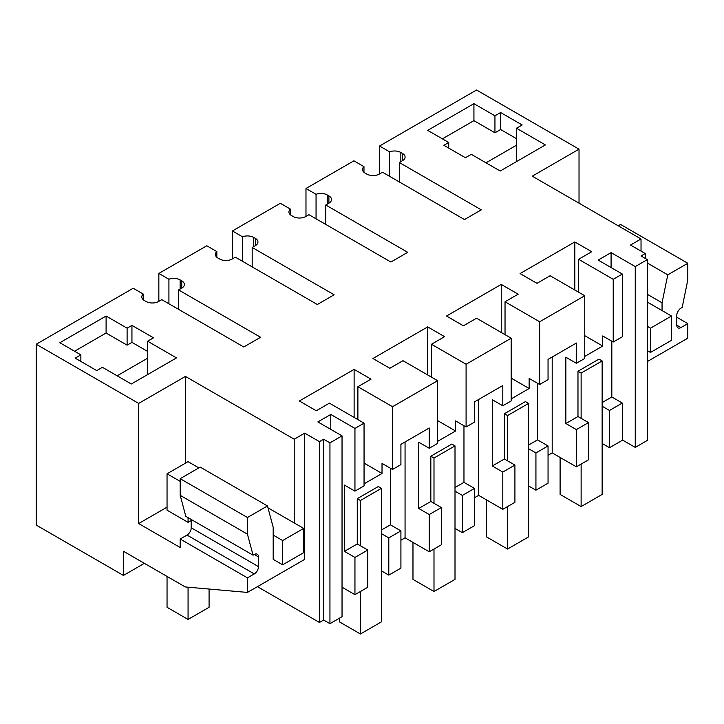 <?xml version="1.0" encoding="UTF-8"?>
<svg xmlns="http://www.w3.org/2000/svg" width="724" height="724" viewBox="0 0 724 724"><rect width="100%" height="100%" fill="white"/><g stroke="black" fill="none" stroke-linecap="round" stroke-linejoin="round"><path stroke-width="1.09" d="M635.256 447.405L635.256 266.586L647.337 259.608L647.337 440.427L635.256 447.405L622.332 439.948M635.256 266.586L611.083 252.631L611.083 267.545M363.973 172.312L363.973 166.638L353.909 160.828L305.981 188.493L316.053 194.303L316.053 218.82M327.275 204.114L327.275 194.955A8.914 5.149 0 0 0 316.053 194.303M327.275 194.955L328.895 195.896L328.895 203.173A8.914 5.149 0 0 0 331.511 199.534A8.914 5.149 0 0 0 328.895 195.896M328.895 203.173L325.746 205.001L407.721 252.323L390.906 262.034L308.922 214.702L305.772 216.521A8.914 5.149 0 0 1 293.166 216.521L291.546 215.589A8.914 5.149 0 0 1 288.93 211.951A8.914 5.149 0 0 1 290.405 209.109L280.342 203.299L232.413 230.965L242.486 236.775L242.486 261.292M253.708 246.585L253.708 237.436A8.914 5.149 0 0 0 242.486 236.775M253.708 237.436L255.328 238.368L255.328 245.653A8.914 5.149 0 0 0 257.943 242.006A8.914 5.149 0 0 0 255.328 238.368M255.328 245.653L252.178 247.472L334.153 294.795L317.338 304.505L235.354 257.183L232.205 259.002A8.914 5.149 0 0 1 219.598 259.002L217.969 258.061A8.914 5.149 0 0 1 215.363 254.423A8.914 5.149 0 0 1 216.838 251.581L206.774 245.771L158.846 273.437L168.918 279.256L168.918 303.763M180.14 289.057L180.14 279.907A8.914 5.149 0 0 0 168.918 279.256M180.14 279.907L181.76 280.84L181.76 288.125A8.914 5.149 0 0 0 184.367 284.487A8.914 5.149 0 0 0 181.76 280.84M181.76 288.125L178.602 289.944L260.586 337.275L243.762 346.977L161.787 299.655L158.637 301.474A8.914 5.149 0 0 1 146.022 301.474L144.402 300.541A8.914 5.149 0 0 1 141.795 296.894A8.914 5.149 0 0 1 143.271 294.062L133.207 288.243L36.2 344.253L36.2 525.072L123.433 575.435L144.384 563.335M294.216 522.945L294.216 439.206L185.435 376.408L138.673 403.413L36.2 344.253M294.216 439.206L304.723 433.142L319.438 441.64L319.438 622.459L323.637 620.034L329.945 623.672L342.036 616.694L342.036 435.875L329.945 442.853L323.637 439.206L319.438 441.64M342.036 435.875L317.863 421.92L330.778 414.454L354.95 428.418L354.95 491.144L364.054 485.885L364.054 423.16L354.95 428.418M364.054 423.16L329.42 403.168L316.279 410.752L299.365 400.987L354.117 369.376L371.032 379.141L357.891 386.725L357.891 419.603M611.083 252.631L598.16 260.088L622.332 274.043L613.228 279.301L578.603 259.301L591.734 251.717L574.82 241.952L520.067 273.563L536.982 283.328L550.122 275.744L584.757 295.736L539.661 321.773L505.035 301.772L518.167 294.188L501.252 284.423L446.5 316.035L463.414 325.8L476.555 318.216L511.189 338.208L466.093 364.244L431.468 344.253L444.599 336.669L427.685 326.904L372.932 358.507L389.847 368.272L402.987 360.688L437.622 380.688L392.526 406.716L357.891 386.725M647.337 259.608L641.03 255.961L645.238 253.536L645.238 258.396M579.028 203.173L579.028 149.171L532.258 176.176L641.03 238.974L630.523 245.047L645.238 253.536M579.028 149.171L476.555 90.011L379.548 146.022L389.621 151.832L389.621 176.348M400.843 161.642L400.843 152.483A8.914 5.149 0 0 0 389.621 151.832M400.843 152.483L402.463 153.425L402.463 160.701A8.914 5.149 0 0 0 405.078 157.063A8.914 5.149 0 0 0 402.463 153.425M402.463 160.701L399.313 162.52L481.288 209.851L464.473 219.562L382.498 172.231L379.34 174.05A8.914 5.149 0 0 1 366.733 174.05L365.113 173.117A8.914 5.149 0 0 1 362.498 169.479A8.914 5.149 0 0 1 363.973 166.638M147.606 341.212L153.488 337.818L131.94 325.384L127.107 328.171L106.093 316.035L59.848 342.733L80.862 354.869L75.187 358.145L96.735 370.588L102.41 367.303L131.315 383.992L176.502 357.9L147.606 341.212L147.606 374.589M500.619 112.528L522.167 124.962L516.493 128.238L545.398 144.927L500.203 171.018L471.297 154.33L465.414 157.732L443.866 145.289L448.708 142.501L427.685 130.365L473.93 103.668L473.93 120.655L494.945 132.791L500.619 129.515L500.619 112.528L494.945 115.804L473.93 103.668M257.427 586.657L319.438 622.459M381.439 570.883L388.797 575.128L400.915 568.132L400.915 530.891L390.399 524.828L381.439 529.995M354.95 594.676L367.783 587.264L367.783 550.023L357.267 543.95L344.443 551.362L354.95 557.426L354.95 594.676L342.036 587.209M602.142 443.459L609.499 447.704L622.332 440.301L622.332 403.06L611.825 396.987L611.825 341.212M588.485 422.599L576.367 429.594L576.367 466.835L588.485 459.84L588.485 422.599L577.978 416.526L577.978 371.249L581.128 373.077L581.128 418.354M576.367 466.835L552.195 452.88L552.195 357.004M548.05 455.278L552.195 452.88M528.574 485.931L535.932 490.184L548.05 483.189L548.05 445.948L537.543 439.875L528.574 445.052M514.918 465.07L502.8 472.066L502.8 509.307L514.918 502.32L514.918 465.07L504.402 459.007L492.293 465.994L492.293 399.711L502.8 405.784L511.189 400.942L511.189 338.208M502.8 509.307L478.627 495.352L474.482 497.75M455.007 528.411L462.365 532.656L474.482 525.66L474.482 488.419L463.966 482.347L455.007 487.524M441.35 507.542L429.232 514.538L429.232 551.788L441.35 544.792L441.35 507.542L430.834 501.479L418.725 508.474L418.725 442.183L429.232 448.256L437.622 443.414L437.622 380.688M429.232 551.788L405.06 537.832L400.915 540.222M539.661 321.773L539.661 384.498L548.05 379.657L548.05 359.403L576.367 343.049L576.367 363.303L584.757 358.471L584.757 295.736M574.82 241.952L574.82 289.998M578.603 259.301L578.603 292.179M613.228 279.301L613.228 342.027L602.721 335.954L602.721 346.045L584.757 335.674M613.228 342.027L622.332 336.769L622.332 274.043M680.967 327.565L676.768 325.139A5.946 3.43 -60 0 0 677.999 327.863A5.946 3.43 -60 0 0 680.967 327.565L687.8 323.619L687.8 338.18L647.337 361.548M676.768 325.139L676.768 315.429A5.946 3.43 -60 0 1 680.967 308.153L682.171 307.456L687.8 279.935L687.8 263.264L667.772 274.83L647.337 263.029M662.053 310.578L662.053 302.795L667.772 274.83M641.03 251.11L641.03 238.974M687.8 323.619L676.768 317.248M379.548 146.022L379.548 173.932M399.313 162.52L399.313 181.941M305.981 188.493L305.981 216.404M516.493 128.238L516.493 161.615M516.493 138.673L500.619 129.515M494.945 115.804L494.945 132.791M442.4 138.854L473.93 120.655M448.708 142.501L448.708 148.085M576.367 429.594L565.86 423.522L577.978 416.526M576.367 363.303L565.86 357.24L565.86 423.522M622.332 403.06L609.499 410.463L609.499 447.704M609.499 410.463L602.142 406.218M602.142 402.571L611.825 396.987M602.721 346.045L584.757 356.416M581.128 373.077L602.142 360.941L598.992 359.113L577.978 371.249M687.8 263.264L620.54 224.431L618.187 225.788M662.053 302.795L647.337 294.306M486.012 162.828L516.493 145.225M354.95 491.144L344.443 485.071L344.443 551.362M330.778 414.454L330.778 429.377M354.95 557.426L367.783 550.023M390.399 468.22L390.399 524.828M392.526 406.716L392.526 469.451L382.019 463.378L382.019 473.469L364.054 463.089M364.054 483.84L382.019 473.469M360.425 545.769L360.425 500.492L381.439 488.356L378.29 486.537L357.267 498.673L357.267 543.95M158.846 273.437L158.846 301.356M178.602 289.944L178.602 309.365M143.271 299.736L143.271 294.062M167.045 507.171L138.673 523.552L180.185 547.516L180.185 539.027L247.445 577.861L247.445 592.422L185.272 586.947L123.433 551.245L123.433 575.435M138.673 523.552L138.673 403.413M185.435 376.408L185.435 463.179M304.723 433.142L304.723 559.353L247.445 592.422M267.961 507.796L303.673 528.402L282.65 540.538L282.65 564.811L273.192 559.353L273.192 527.307L267.473 505.94L247.445 517.506L247.445 534.167L180.185 495.334L180.185 478.673L200.204 467.107L267.473 505.94M247.445 577.861L254.278 573.915A5.946 3.43 -60 0 0 258.477 566.63L258.477 556.928A5.946 3.43 -60 0 0 257.246 554.204A5.946 3.43 -60 0 0 254.278 554.494L253.074 555.19L247.445 534.167M323.637 439.206L323.637 620.034M329.945 442.853L329.945 623.672M354.117 369.376L354.117 417.422M429.232 448.256L429.232 428.002L415.078 436.174L400.915 444.355L400.915 464.609L392.526 469.451M131.94 325.384L131.94 342.371L127.107 345.158L106.093 333.022L74.563 351.231M147.606 351.412L131.94 342.371M127.107 328.171L127.107 345.158M106.093 316.035L106.093 333.022M80.862 354.869L80.862 361.421M381.439 533.633L388.797 537.887L400.915 530.891M388.797 537.887L388.797 575.128M191.217 520.52L188.068 522.339L188.068 517.66M180.185 481.379L167.045 473.795L167.045 510.203L188.068 522.339M180.185 539.027L187.018 535.081A5.946 3.43 120 0 0 191.217 527.796L191.217 519.479M253.074 555.19L185.815 516.357L180.185 495.334M247.445 517.506L180.185 478.673M147.606 358.208L117.125 375.801M405.06 441.957L405.06 537.832M535.932 490.184L535.932 452.934L548.05 445.948M535.932 452.934L528.574 448.69M537.543 383.277L537.543 439.875M539.661 384.498L529.154 378.435L529.154 388.517L511.189 378.145M511.189 398.888L529.154 388.517M507.56 460.826L507.56 415.549L528.574 403.413L525.425 401.594L504.402 413.73L504.402 459.007M502.8 472.066L492.293 465.994M466.093 364.244L466.093 426.97L474.482 422.137L474.482 401.874L502.8 385.53L502.8 405.784M478.627 399.485L478.627 495.352M505.035 301.772L505.035 334.66M501.252 284.423L501.252 332.479M325.746 205.001L325.746 224.413M290.405 214.784L290.405 209.109M232.413 230.965L232.413 258.875M462.365 532.656L462.365 495.415L474.482 488.419M462.365 495.415L455.007 491.162M463.966 425.748L463.966 482.347M466.093 426.97L455.586 420.906L455.586 430.988L437.622 420.617M437.622 441.359L455.586 430.988M433.993 503.298L433.993 458.021L455.007 445.884L451.857 444.065L430.834 456.201L430.834 501.479M429.232 514.538L418.725 508.474M431.468 344.253L431.468 377.132M427.685 326.904L427.685 374.951M252.178 247.472L252.178 266.885M216.838 257.264L216.838 251.581M602.142 360.941L602.142 494.429L581.128 506.565L560.105 494.429L560.105 457.45M581.128 506.565L581.128 464.093M528.574 403.413L528.574 536.9L507.56 549.036L486.537 536.9L486.537 499.922M507.56 549.036L507.56 506.565M504.402 413.73L507.56 415.549M455.007 445.884L455.007 579.381L433.993 591.517L412.97 579.381L412.97 542.394M433.993 591.517L433.993 549.036M430.834 456.201L433.993 458.021M381.439 488.356L381.439 621.853L360.425 633.989L339.402 621.853L339.402 618.206M360.425 633.989L360.425 591.508M357.267 498.673L360.425 500.492M647.337 350.624L650.487 352.443L671.51 340.307L671.51 316.035L650.487 328.171L650.487 352.443M650.487 328.171L647.337 326.352M647.337 302.08L671.51 316.035M167.045 576.422L167.045 607.291L188.068 619.427L209.082 607.291L209.082 589.046M188.068 619.427L188.068 587.191M282.65 540.538L273.192 535.081M198.856 467.894L188.068 461.659L167.045 473.795M282.65 564.811L303.673 552.674L303.673 528.402M254.278 573.915L187.018 535.081M254.278 554.494L258.477 556.928M258.477 566.63L191.217 527.796"/></g></svg>
